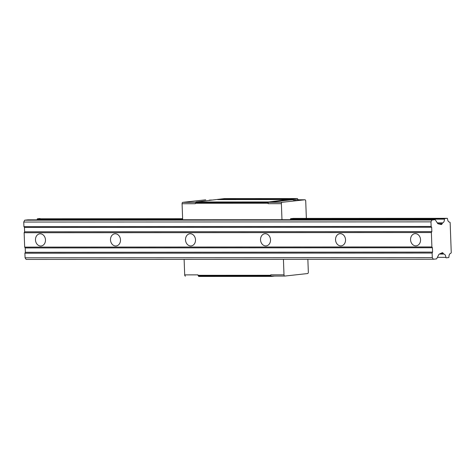 <?xml version="1.0" encoding="UTF-8"?>
<svg xmlns="http://www.w3.org/2000/svg" width="475" height="475" viewBox="0 0 475 475"><rect width="100%" height="100%" fill="white"/><g stroke="black" fill="none" stroke-linecap="round" stroke-linejoin="round"><path stroke-width="0.71" d="M415.334 233.641A6.116 4.993 -96.3 0 0 414.889 233.67A6.116 4.993 -96.3 0 0 410.596 240.291A6.116 4.993 -96.3 0 0 416.225 245.824A6.116 4.993 -96.3 0 0 420.541 239.471A6.116 4.993 -96.3 0 0 415.334 233.641M340.32 233.676A6.116 4.993 -96.3 0 0 339.874 233.7A6.116 4.993 -96.3 0 0 335.582 240.326A6.116 4.993 -96.3 0 0 341.21 245.86A6.116 4.993 -96.3 0 0 345.527 239.507A6.116 4.993 -96.3 0 0 340.32 233.676M265.305 233.712A6.116 4.993 -96.3 0 0 264.86 233.736A6.116 4.993 -96.3 0 0 260.567 240.356A6.116 4.993 -96.3 0 0 266.196 245.89A6.116 4.993 -96.3 0 0 270.512 239.537A6.116 4.993 -96.3 0 0 265.305 233.712M190.285 233.742A6.116 4.993 -96.3 0 0 189.846 233.765A6.116 4.993 -96.3 0 0 185.547 240.392A6.116 4.993 -96.3 0 0 191.176 245.925A6.116 4.993 -96.3 0 0 195.498 239.572A6.116 4.993 -96.3 0 0 190.285 233.742M115.271 233.777A6.116 4.993 -96.3 0 0 114.825 233.801A6.116 4.993 -96.3 0 0 110.532 240.421A6.116 4.993 -96.3 0 0 116.161 245.961A6.116 4.993 -96.3 0 0 120.484 239.608A6.116 4.993 -96.3 0 0 115.271 233.777M438.763 254.653L436.62 258.887L433.354 259.249L26.131 259.427L25.062 257.794L24.896 253.217L25.365 252.29L25.205 247.932L24.67 247.113L24.142 232.726L24.611 231.8L24.451 227.442L23.916 226.623L23.75 222.045L24.688 220.192L27.954 219.83L435.177 219.652L437.617 223.387A1.746 1.003 90 0 0 438.152 223.808L441.127 224.509A1.746 1.003 90 0 0 441.263 224.521A1.746 1.003 90 0 0 442.017 223.933L442.457 223.06A0.522 0.303 -90 0 1 442.641 222.888A3.61 2.078 90 0 0 444.44 219.153A0.522 0.303 -90 0 1 444.719 218.607L447.213 218.334A0.522 0.303 -90 0 1 447.533 218.815A3.61 2.078 90 0 0 449.605 222.122A3.61 2.078 90 0 0 449.611 222.122A1.051 0.606 -90 0 1 449.617 222.122A1.051 0.606 -90 0 1 450.152 222.692L451.25 252.599A1.051 0.606 -90 0 1 450.757 253.282A3.61 2.078 90 0 0 448.934 257.022A0.522 0.303 -90 0 1 448.655 257.569L446.162 257.842A0.522 0.303 -90 0 1 445.841 257.361A3.61 2.078 90 0 0 443.787 254.048A0.522 0.303 -90 0 1 443.585 253.917L443.086 253.151A1.746 1.003 90 0 0 442.421 252.718A1.746 1.003 90 0 0 442.16 252.771L439.262 254.119A1.746 1.003 90 0 0 438.763 254.653M433.354 259.249L432.286 257.616L25.062 257.794M432.286 257.616L432.119 253.038L24.896 253.217M432.119 253.038L432.588 252.106L25.365 252.29M432.588 252.106L432.428 247.748L25.205 247.932M432.428 247.748L431.894 246.935L24.67 247.113M40.256 233.807A6.116 4.993 -96.3 0 0 39.811 233.831A6.116 4.993 -96.3 0 0 35.518 240.457A6.116 4.993 -96.3 0 0 41.147 245.991A6.116 4.993 -96.3 0 0 45.463 239.638A6.116 4.993 -96.3 0 0 40.256 233.807M431.894 246.935L431.371 232.548L24.142 232.726M431.371 232.548L431.84 231.622L24.611 231.8M431.84 231.622L431.68 227.258L24.451 227.442M431.68 227.258L431.146 226.444L23.916 226.623M431.146 226.444L430.979 221.867L23.75 222.045M430.979 221.867L431.918 220.014L24.688 220.192M431.918 220.014L435.177 219.652M37.204 219.83A3.61 2.078 90 0 0 37.21 219.331A0.522 0.303 -90 0 1 37.495 218.785L39.989 218.512A0.522 0.303 -90 0 1 40.025 218.512L39.989 218.512M197.956 275.304L270.756 275.274L198.033 275.423L197.938 274.871L184.686 274.877A1.312 0.754 90 0 0 185.44 276.1A1.312 0.754 90 0 0 185.487 276.1L185.44 276.1M268.12 203.252L195.314 203.282L268.12 203.252L268.132 203.686A1.312 0.754 -90 0 1 268.185 203.116M270.833 275.393A1.312 0.754 -90 0 1 270.744 274.835L270.756 275.274M205.711 199.827A1.312 0.754 90 0 0 205.663 199.827A1.312 0.754 90 0 0 205.616 199.827L182.786 202.338A1.312 0.754 90 0 0 182.079 203.727L195.332 203.722L195.314 203.282M283.427 259.314L283.997 274.829A1.312 0.754 90 0 0 284.751 276.058A1.312 0.754 90 0 0 284.798 276.058L307.628 273.547A1.312 0.754 90 0 0 308.334 272.157L307.859 259.303M184.122 259.356L184.686 274.877M290.474 219.717A3.61 2.078 90 0 0 290.48 219.218A0.522 0.303 -90 0 1 290.759 218.672L293.253 218.399A0.522 0.303 -90 0 1 293.271 218.399L447.236 218.328M182.079 203.727L182.667 219.765M306.363 218.393L305.722 201.008A1.312 0.754 90 0 0 304.974 199.785A1.312 0.754 90 0 0 304.926 199.785L282.091 202.291A1.312 0.754 90 0 0 281.384 203.68L281.972 219.723M271.213 275.969L198.413 275.999L198.704 276.45L271.504 276.414L271.213 275.969A1.312 0.754 -90 0 0 271.498 276.064A1.312 0.754 -90 0 0 271.54 276.064L284.703 276.058M304.926 199.785L291.674 199.791A1.312 0.754 -90 0 1 291.721 199.785A1.312 0.754 -90 0 1 291.769 199.791M295.705 199.975L293.437 200.118L295.705 199.975M291.674 199.791L268.838 202.297A1.312 0.754 -90 0 0 268.517 202.463L195.718 202.493L195.973 201.988L224.568 198.586L297.368 198.55L298.175 199.785M211.476 200.011L209.208 200.153L211.476 200.011M274.722 276.064L271.504 276.414M268.517 202.463L268.773 201.952L290.647 199.292L217.847 199.322M290.647 199.292L297.368 198.55M290.504 199.571L217.704 199.601M268.773 201.952L195.973 201.988M442.017 223.933L438.674 223.933M442.457 223.06L437.404 223.06M442.641 222.888L437.291 222.888M444.44 219.153L290.48 219.218M182.649 219.266L37.21 219.331M444.719 218.607L290.759 218.672M182.632 218.72L37.495 218.785M447.213 218.334L293.253 218.399M445.841 257.361L437.392 257.367M443.787 254.048L439.405 254.048M443.585 253.917L439.69 253.917M443.086 253.151L441.346 253.151M283.997 274.829L270.744 274.835M281.384 203.68L268.132 203.686M282.091 202.291L268.838 202.297M195.801 202.332L182.786 202.338M284.751 276.058L271.498 276.064M304.974 199.785L291.721 199.785"/></g></svg>
